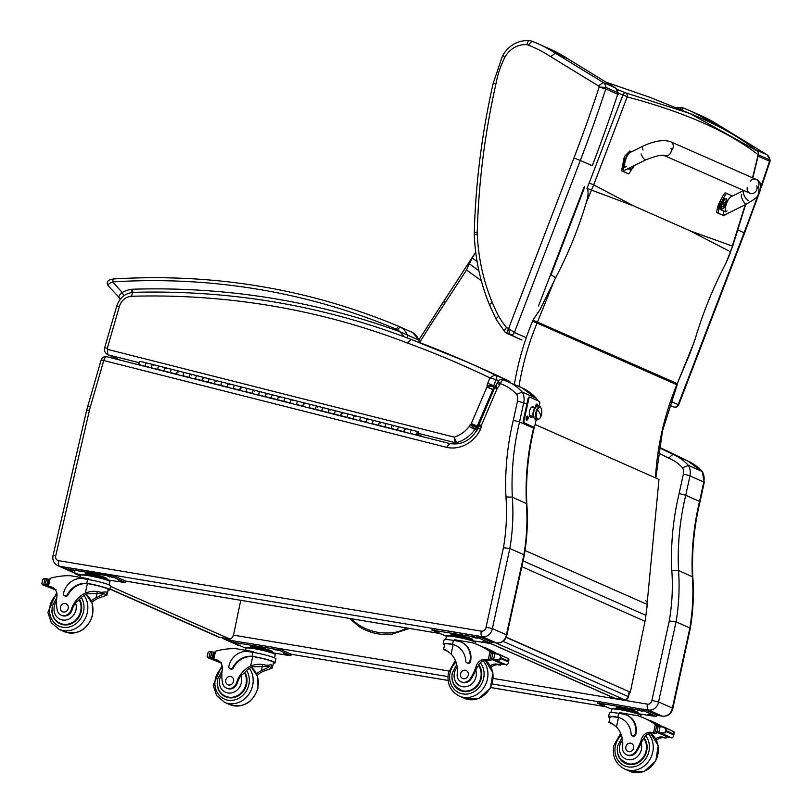 <?xml version="1.0" encoding="UTF-8"?>
<svg xmlns="http://www.w3.org/2000/svg" width="812" height="812" viewBox="0 0 812 812"><rect width="100%" height="100%" fill="white"/><g stroke="black" fill="none" stroke-linecap="round" stroke-linejoin="round"><path stroke-width="1.22" d="M694.28 341.73L677.279 383.629L689.987 353.362L695.042 339.365C702.827 313.117 713.017 287.925 725.634 263.798L728.242 258.114M477.101 261.505L472.178 257.942L466.514 269.97L481.293 280.658M677.634 383.802L676.822 384.736A145.551 129.869 113.8 0 0 677.279 383.629L532.976 320.101L540.193 309.352L555.611 277.836L550.678 274.273M745.233 204.736L732.312 246.066L689.875 230.76L730.292 251.679L732.688 246.158L725.634 263.798M689.895 230.72L633.979 206.055L593.684 184.892L627.168 96.932C684.12 111.995 727.785 131.26 758.164 154.727A3.634 3.38 -52.1 0 0 757.058 150.93M586.325 202.33L593.684 184.892L589.187 182.994A142.313 116.106 118 0 1 586.974 188.384L587.025 188.425C588.629 190.952 588.395 195.58 586.325 202.33C578.499 228.578 568.258 253.74 555.611 277.836M472.178 257.942L475.741 252.329M756.378 150.545L689.987 113.518L625.443 92.771A3.634 3.065 104.1 0 1 627.168 96.932A3.634 0.69 -158.8 0 0 622.916 95.024L589.187 182.994M606.138 82.225L649.356 97.115L606.097 82.195M705.77 120.308L707.161 120.186L719.259 125.535L700.898 115.588A160.106 142.861 113.8 0 1 719.117 125.454L767.188 154.848L770.162 160.055L758.164 154.727L752.531 177.808M679.482 109.275L681.796 107.661A28.806 25.7 -66.2 0 1 683.694 108.148M681.126 109.935L683.927 108.219A160.106 142.861 -66.2 0 1 688.952 110.31L683.877 108.199M758.032 194.88A1397.279 1246.765 113.8 0 1 744.086 232.729L744.574 232.983L678.71 404.812L670.895 401.493M737.966 230.029L744.086 232.729L678.162 404.701A3.634 3.248 113.8 0 1 673.818 406.974L673.99 407.035M755.393 149.631L767.015 154.757A7.278 6.496 113.8 0 1 769.715 159.67A3.634 3.248 113.8 0 1 769.522 161.212L769.989 161.517L761.159 187.623M520.015 339.243L504.861 331.915L496.325 319.664L489.666 305.292C480.572 283.266 475.446 259.921 474.279 235.247L474.259 233.034A5.095 0.954 1.6 0 1 477.253 232.242A707.729 631.492 113.8 0 1 496.03 83.524A85.707 76.48 113.8 0 1 505.003 57.073A23.71 21.153 113.8 0 1 526.846 44.721A23.71 21.153 113.8 0 1 528.247 45.086A155.011 138.314 113.8 0 1 550.668 56.657L598.485 85.91A2.182 1.949 113.8 0 1 599.185 87.057L605.762 88.955A3.634 3.248 -66.2 0 0 605.955 87.412L599.185 87.057A1392.184 1242.218 113.8 0 1 573.952 157.975L508.556 328.596L510.058 334.727A3.634 3.248 -66.2 0 0 514.402 332.453L508.454 328.555A9.46 8.445 113.8 0 1 506.414 327.419C504.546 329.804 504.14 331.397 505.216 332.179A14.555 12.992 -66.2 0 0 508.068 333.965A14.555 12.992 -66.2 0 0 508.738 334.239A5.095 2.294 -69.8 0 1 508.454 328.555M506.414 327.419A92.954 82.946 113.8 0 1 498.68 316.274C496.345 318.04 495.706 319.289 496.741 320.019M496.03 83.524C493.412 83.169 492.6 83.25 493.615 83.768M526.846 44.721C527.607 41.757 528.653 40.407 529.992 40.681L529.698 40.6C518.107 40.011 509.083 45.005 502.618 55.592L493.148 83.433C481.942 133.016 475.649 182.883 474.259 233.034M505.003 57.073L503.146 55.774M528.247 45.086L532.114 41.239L529.8 40.62M550.668 56.657L555.357 53.206A160.106 142.861 -66.2 0 0 537.138 43.33A160.106 142.861 -66.2 0 0 532.114 41.239M598.485 85.91L603.255 82.499L555.357 53.206L567.537 58.616M618.358 93.075L617.902 92.69A3.634 3.248 113.8 0 1 617.719 94.233L618.186 94.537L618.358 93.075L615.587 88.061M615.334 87.838L567.426 58.545L549.095 48.608A160.106 142.861 113.8 0 1 567.304 58.474L615.374 87.869M615.212 87.777L603.255 82.499A7.278 6.496 -66.2 0 1 605.955 87.412L617.902 92.69A7.278 6.496 113.8 0 0 615.212 87.777M758.692 182.132A5.461 4.872 113.8 0 1 757.048 188.414A5.461 4.872 113.8 0 0 758.692 182.132A5.461 4.872 113.8 0 0 756.236 179.442A5.461 4.872 113.8 0 1 758.692 182.132M625.017 167.495C621.525 166.135 628.143 149.834 631.513 151.509L631.827 151.641M631.371 169.079A15.002 6.77 -68.3 0 1 630.66 169.982L627.828 168.734M643.063 150.058A5.461 1.685 63.6 0 1 642.901 146.16L630.203 152.453C626.285 154.097 622.225 168.886 626.326 166.551M629.97 150.89L624.935 155.955L622.642 165.333M750.186 181.401A5.461 4.872 113.8 0 1 756.236 179.442L670.55 141.684A5.461 4.872 113.8 0 1 672.996 144.374A5.461 4.872 113.8 0 1 671.321 150.697M725.745 211.881L720.102 209.394A15.002 6.77 -68.3 0 1 726.598 193.408L732.495 196.057M748.471 200.32A5.461 1.685 -116.4 0 1 744.533 196.179A5.461 1.685 -116.4 0 1 743.619 190.546L730.932 196.829C727.014 198.473 722.944 213.262 727.044 210.937M726.598 193.408L725.086 192.809A15.002 6.77 111.7 0 0 718.6 208.796M722.101 203.548A3.583 1.614 -68.3 0 1 723.259 199.853A3.583 1.614 -68.3 0 1 725.42 198.402A3.583 1.614 -68.3 0 1 725.451 198.412A3.583 1.614 -68.3 0 1 725.684 198.575M724.233 205.284A3.451 1.553 -68.3 0 1 723.309 202.026A3.451 1.553 -68.3 0 1 726.243 198.869A3.451 1.553 -68.3 0 1 726.74 199.478L726.019 198.646A3.583 1.614 111.7 0 0 725.979 198.625A3.583 1.614 111.7 0 0 723.928 199.904A3.583 1.614 111.7 0 0 722.67 203.416M725.157 204.056A1.766 0.802 -68.3 0 0 725.268 204.086L725.258 204.228A4.649 4.314 -65.4 0 0 725.867 203.477L726.578 202.99A1.908 0.863 111.7 0 0 726.74 202.574L726.588 201.691A4.649 4.324 -66.5 0 0 726.679 200.726L726.588 200.838A1.766 0.802 -68.3 0 0 726.486 200.777M726.679 200.726A1.908 0.863 111.7 0 0 726.496 200.645A4.649 3.948 113.7 0 1 726.385 201.599L725.177 201.883A1.908 0.863 111.7 0 0 725.014 202.31L725.654 203.376A4.649 3.948 113 0 1 725.075 204.147A1.908 0.863 111.7 0 0 725.258 204.228M725.644 202.604L725.055 202.3L725.654 203.376M726.385 201.599L725.197 201.944L725.847 202.137M724.548 202.939L725.441 202.432A1.248 0.568 -68.3 0 0 725.542 202.178A2752.771 155.64 17.7 0 0 726.649 202.533L726.74 202.574M726.578 202.99L726.476 202.949A2752.771 78.277 -153.6 0 0 725.441 202.432M725.542 202.178L725.268 201.163M80.51 575.931L77.759 574.713A7.278 6.496 113.8 0 1 76.287 574.287L80.469 576.134M109.864 589.096L218.316 636.953A7.278 6.496 -66.2 0 0 219.798 637.379L109.904 588.893M218.316 636.953A7.278 7.278 0 0 0 220.164 637.491L220.164 637.491A7.278 3.197 -81.3 0 1 219.798 637.379L229.491 638.861L110.462 586.345M79.474 574.977L77.759 574.713A7.278 3.197 -81.3 0 1 76.876 573.911M240.728 600.322L233.957 633.106A7.278 3.197 -81.3 0 1 229.857 638.973A7.278 3.197 -81.3 0 1 229.491 638.861M390.399 632.863A63.285 56.475 -66.2 0 1 359.523 625.392A1.36 0.609 121.8 0 0 359.371 626.803C369.003 632.69 379.559 635.248 391.049 634.476L390.399 632.863A38.123 34.013 113.8 0 0 406.66 627.981M651.894 700.462L658.552 701.944L676.051 621.85L669.261 620.947L651.894 700.462A3.999 3.573 113.8 0 1 647.428 704.146L493.249 678.436M690.17 628.995L689.875 627.95L672.377 708.044L658.552 701.944A9.094 8.12 -66.2 0 1 648.453 710.023A5.095 2.243 -80.5 0 1 647.428 704.146M656.969 715.27L662.531 716.194A5.095 2.243 99.5 0 1 662.287 716.123A9.094 8.12 113.8 0 0 672.377 708.044L672.843 708.399C671.483 713.87 668.043 716.478 662.531 716.194L662.531 716.194A5.095 2.243 99.5 0 0 662.856 716.194M689.875 627.95L676.051 621.85A201.193 179.523 -66.2 0 0 678.527 570.46L692.809 577.007C691.641 551.835 694.047 526.734 700.025 501.704L699.558 501.369A248.969 222.153 -66.2 0 0 692.352 576.571A201.193 179.523 113.8 0 1 689.845 627.94M679.126 493.534A254.065 226.7 -66.2 0 0 671.788 570.278L678.527 570.46A248.969 222.153 113.8 0 1 685.734 495.269L699.558 501.369L703.781 482.013A5.095 0.507 12.3 0 1 704.248 482.348L702.268 471.518A14.555 12.992 113.8 0 1 703.781 482.013L689.956 475.913A5.095 0.507 -167.7 0 0 683.339 474.238L679.126 493.534L685.734 495.269L689.956 475.913A14.555 12.992 -66.2 0 0 688.434 465.418L702.268 471.518A54.577 48.7 113.8 0 0 687.419 460.78L702.593 471.742M658.359 453.015A1160.003 1035.046 113.8 0 1 668.672 458.09L672.884 454.375A1165.088 1039.593 -66.2 0 0 659.192 447.676M672.864 454.365L672.884 454.375A54.577 48.7 -66.2 0 1 673.584 454.679L672.864 454.365M668.672 458.09A49.491 44.152 113.8 0 1 682.557 467.783L688.434 465.418A54.577 48.7 -66.2 0 0 673.584 454.679L687.419 460.78M671.027 148.261A5.461 4.872 113.7 0 1 669.717 154.219A5.461 4.872 113.7 0 1 664.186 155.559L749.923 193.205A5.461 4.872 113.7 0 0 755.454 191.865A5.461 4.872 113.7 0 0 756.764 185.897A5.461 4.872 113.7 0 1 755.454 191.865A5.461 4.872 113.7 0 1 749.923 193.205A5.461 4.872 113.7 0 1 747.466 190.505A5.461 4.872 113.7 0 1 747.273 187.42M632 168.744A15.002 6.77 -68.3 0 1 628.701 173.869L623.058 171.393L625.565 158.513M624.793 160.735C622.104 167.221 621.962 170.459 624.357 170.459L645.773 159.842C655.893 155.945 662.034 154.513 664.186 155.559L664.186 155.559M624.063 157.914L621.545 170.794L628.701 173.869M726.892 213.83L723.868 215.657L718.194 213.16A15.002 6.77 -68.3 0 1 722.467 200.331M723.573 210.917C723.147 213.982 723.665 215.241 725.136 214.703L746.553 204.086A5.461 1.685 -116.4 0 1 742.625 199.945A5.461 1.685 -116.4 0 1 741.711 194.301M720.954 199.732A15.002 6.77 111.7 0 0 716.681 212.561L722.325 215.038M718.194 213.16L716.681 212.561M629.757 167.779A3.583 1.614 111.7 0 0 630.427 169.099L631.563 168.997A3.451 1.553 -68.3 0 1 630.102 167.607M632.243 167.871A1.766 0.802 -68.3 0 0 632.355 167.901L632.345 168.043A4.649 4.314 -65.5 0 0 632.954 167.292L633.654 166.805A1.908 0.863 111.7 0 0 633.827 166.379L633.675 165.506M632.741 167.191L632.619 166.358L632.741 167.191A4.649 3.948 112.9 0 1 632.162 167.962A1.908 0.863 111.7 0 0 632.345 168.043M720.264 207.973A3.583 1.614 -68.3 0 1 721.168 203.903M722.741 202.838A3.583 1.614 111.7 0 0 720.873 206.349A3.583 1.614 111.7 0 0 721.432 209.049L722.568 208.948A3.451 1.553 -68.3 0 1 721.127 207.131A3.451 1.553 -68.3 0 1 723.076 203.01M723.248 207.821A1.766 0.802 -68.3 0 0 723.36 207.852L723.35 207.994A4.649 4.314 -65.5 0 0 723.959 207.243L724.659 206.755A1.908 0.863 111.7 0 0 724.832 206.339L724.68 205.456A4.649 4.324 -66.6 0 0 724.771 204.492M724.578 204.411A4.649 3.948 113.7 0 1 724.466 205.365L723.269 205.649A1.908 0.863 111.7 0 0 723.096 206.075L723.746 207.151A4.649 3.948 112.9 0 1 723.157 207.913A1.908 0.863 111.7 0 0 723.35 207.994M723.725 206.37L723.959 207.243M724.68 205.456L723.269 205.649M722.629 206.715L723.533 206.197A1.248 0.568 -68.3 0 0 723.634 205.943A2752.771 154.118 17.7 0 0 724.73 206.299L724.832 206.339M724.659 206.755L724.568 206.715A2752.771 79.789 -153.6 0 0 723.533 206.197M723.634 205.943L723.35 204.928M495.432 642.779L624.215 699.599A3.634 1.594 98.7 0 0 624.398 699.65A3.634 3.634 0 0 0 628.508 696.787L628.173 696.554A3.634 3.248 113.8 0 1 624.215 699.599L614.511 698.117A3.634 3.248 113.8 0 1 613.781 697.904L613.781 697.904A3.634 3.634 0 0 0 614.694 698.168L614.694 698.168A3.634 1.594 -81.3 0 1 614.511 698.117L491.199 643.713M645.438 600.596A3.634 3.248 113.8 0 1 647.194 604.412L647.529 604.656A3.634 3.634 0 0 0 647.235 602.321M614.887 698.178A3.634 1.594 -81.3 0 1 614.694 698.168L624.398 699.65A3.634 1.594 98.7 0 0 624.702 699.629M506.211 637.39L630.335 692.189L645.002 621.292A58.22 51.948 -66.1 0 0 645.936 615.364L646.89 605.914M647.184 602.798L658.989 479.435L535.128 424.503M506.292 637.187L630.335 692.189M498.588 381.772C497.705 381.518 498.213 382.117 500.121 383.568A49.776 44.416 113.8 0 1 516.696 394.317L522.238 392.084L536.306 398.296A14.555 12.992 113.8 0 1 537.331 400.489M524.176 555.753L523.913 554.718L509.845 548.516L503.44 547.704L486.073 627.209L492.346 628.61L509.845 548.516A201.193 179.523 -66.2 0 0 512.321 497.137L526.815 503.755C528.064 520.939 527.201 538.194 524.237 555.509L506.85 635.167A4.801 0.619 -171.1 0 0 506.414 634.822L492.346 628.61A9.094 8.12 -66.2 0 1 482.247 636.689A4.801 2.111 -80.5 0 1 481.283 631.147L58.606 560.676A4.293 3.827 113.8 0 1 55.734 555.814L89.432 410.273A42.498 37.92 113.8 0 1 90.376 406.802A4.801 4.283 -66.2 0 0 90.406 406.69L103.753 360.528L101.124 360.071L87.777 406.233L90.406 406.69M516.696 394.317A9.754 8.699 113.8 0 1 517.508 400.996L513.296 420.301L519.528 421.935L533.596 428.147A248.969 222.153 -66.2 0 0 526.389 503.338A201.193 179.523 113.8 0 1 523.882 554.708L506.414 634.822A9.094 8.12 113.8 0 1 496.325 642.901A4.801 2.111 99.5 0 0 496.548 642.962L496.548 642.962A4.801 2.111 99.5 0 0 496.853 642.962M537.656 400.631L536.306 398.296A54.577 48.7 113.8 0 0 521.446 387.557L536.61 398.509M536.062 420.19L534.885 425.589A1.817 0.802 -80.5 0 1 533.839 427.051L534.032 428.452C528.054 453.492 525.648 478.593 526.815 503.755M487.078 385.406L493.523 386.055A2.974 2.649 113.8 0 1 493.615 385.791L487.697 383.223A7.775 6.932 -66.2 0 0 487.078 385.406A3.563 3.177 113.8 0 1 487.18 386.055A1.776 1.594 113.8 0 1 486.956 387.019L471.315 423.559L478.258 426.503L478.095 428.32C471.072 440.358 461.612 445.433 449.726 443.545L446.63 447.351L103.753 360.528A4.801 2.142 -75.8 0 1 106.92 356.752L106.92 356.752A4.801 2.142 -75.8 0 1 107.072 356.803L449.584 443.525M446.63 447.351A32.094 28.633 -66.2 0 0 480.501 429.406A7.46 6.658 -66.2 0 0 481.13 426.046A2.203 1.969 113.8 0 1 481.14 426.026A9.186 8.191 113.8 0 1 481.323 425.549L497.127 388.664A9.186 8.191 113.8 0 1 497.401 387.943A1.543 1.37 113.8 0 1 497.462 387.821A8.232 7.349 -66.2 0 0 499.725 384.492L502.638 379.569C501.349 378.818 499.827 379.519 498.071 381.67L494.965 386.938L493.534 386.279A8.364 7.47 -66.2 0 0 493.523 386.055L495.056 386.735M499.725 384.492L497.726 383.772M513.296 420.301A253.78 226.436 -66.2 0 0 505.967 496.954L512.321 497.137A248.969 222.153 113.8 0 1 519.528 421.935L523.75 402.579A14.555 12.992 -66.2 0 0 522.238 392.084A54.577 48.7 -66.2 0 0 507.378 381.346A54.577 48.7 -66.2 0 0 502.74 379.6M480.501 429.406L478.572 428.533M481.13 426.046C478.572 425.965 477.75 426.27 478.674 426.939M481.14 426.026L479.11 425.386M494.965 386.938L478.258 426.513M497.127 388.664L495.097 388.014M497.401 387.943L495.442 387.162M497.462 387.821C495.655 386.025 495.31 385.253 496.406 385.517M509.073 381.112L508.982 381.072A3.634 3.248 113.8 0 1 510.494 382.716M495.178 386.482L493.615 385.791L496.345 379.417A3.634 3.248 113.8 0 0 494.914 374.86A1165.088 1039.593 -66.2 0 0 466.565 361.776L480.633 367.978A1165.088 1039.593 113.8 0 1 508.982 381.072L494.914 374.86L489.981 377.895L498.842 380.523M133.939 292.421A4.801 2 88.4 0 0 133.544 292.34A4.801 2 88.4 0 0 131.696 296.268A872.139 778.19 113.8 0 1 407.269 342.968L410.994 339.375A1165.088 1039.593 -66.2 0 1 466.565 361.776L410.933 339.345M458.942 443.636L456.659 442.631L454.131 437.12L455.045 442.662L457.714 443.839M471.315 423.559A2.223 1.979 113.8 0 1 471.193 423.823A1.462 1.299 113.8 0 1 470.361 424.625A7.369 6.577 -66.2 0 0 469.143 426.564L476.888 430.512M486.956 387.019L493.686 389.993M471.193 423.823L478.309 427.234M470.96 424.199L477.903 428.716M470.361 424.625L475.132 429.01L477.223 429.944M487.18 386.055L493.534 386.279A6.587 5.877 -66.2 0 1 492.955 389.415L493.777 389.78M487.007 386.898L492.955 389.415A6.597 5.887 -66.2 0 1 492.864 389.628L477.263 426.067A7.024 6.263 -66.2 0 1 476.989 426.655A6.263 5.582 -66.2 0 1 476.177 427.954A5.948 5.308 -66.2 0 1 475.132 429.01A2.568 2.294 113.8 0 0 474.888 429.619A34.571 30.846 -66.2 0 1 456.659 442.631A3.634 3.248 113.8 0 1 455.045 442.662L418.413 433.385M133.127 292.361L131.889 289.245L131.645 292.503M411.004 331.722A14.555 12.992 113.8 0 1 411.187 331.803A14.555 12.992 113.8 0 1 412.618 332.555A3.634 1.634 -58.2 0 1 412.709 332.605L419.296 340.35L399.951 331.732L404.244 336.807M108.706 286.108C107.57 284.839 108.899 283.439 112.706 281.896A3.634 1.492 -93.6 0 1 113.984 278.922C107.631 279.734 105.733 282.028 108.27 285.814L120.663 299.08M397.647 329.895A3.634 1.634 -58.2 0 1 400.976 327.419A14.555 12.992 -66.2 0 0 399.534 326.657A14.555 12.992 -66.2 0 0 399.352 326.586A3.634 1.644 112.8 0 0 396.429 329.266A10.911 9.744 113.8 0 1 397.647 329.895A15.641 13.956 113.8 0 1 399.951 331.732A876.94 782.474 -66.2 0 0 131.889 289.245A30.836 27.517 -66.2 0 0 122.196 292.503A3.634 1.076 61.3 0 0 124.084 295.588M396.429 329.266A773.237 689.946 113.8 0 0 112.706 281.896L122.196 292.503C118.988 295.223 118.146 297.172 119.648 298.349M533.413 416.333A4.547 2 -80.5 0 1 533.179 411.938A4.547 2 -80.5 0 1 535.078 408.355A4.547 2 -80.5 0 0 533.179 411.938A4.547 2 -80.5 0 0 533.413 416.333A1.604 1.228 153.4 0 1 533.616 416.383A1.604 1.228 -26.6 0 0 533.413 416.333L529.546 415.693L533.413 416.333A4.547 2 -80.5 0 0 533.677 416.739A4.547 2 -80.5 0 1 533.413 416.333M536.265 418.19A6.141 2.7 -80.5 0 1 536.468 410.395A6.141 2.7 -80.5 0 1 540.224 407.543A6.141 2.7 99.5 0 0 536.468 410.395A6.141 2.7 99.5 0 0 536.265 418.19A6.141 2.7 99.5 0 0 538.275 419.175A6.141 2.7 -80.5 0 1 536.265 418.19A1.137 0.873 153.4 0 1 534.245 418.535A1.137 0.873 -26.6 0 0 536.265 418.19M536.945 418.099A5.907 2.598 -80.5 0 1 536.884 411.359A5.907 2.598 -80.5 0 1 540.071 407.502A5.907 2.598 -80.5 0 1 541.259 408.568A5.907 2.598 -80.5 0 1 541.31 415.308A5.907 2.598 -80.5 0 1 538.133 419.165A5.907 2.598 -80.5 0 1 536.945 418.099L536.346 418.007L536.945 418.099M539.767 407.492A5.907 2.598 99.5 0 0 539.483 407.411A5.907 2.598 99.5 0 0 536.296 411.258A5.907 2.598 99.5 0 0 536.346 418.007A5.907 2.598 99.5 0 0 537.534 419.063A5.907 2.598 99.5 0 0 537.838 419.073A5.907 2.598 -80.5 0 1 535.94 412.811A5.907 2.598 -80.5 0 1 539.767 407.492M537.402 409.958A18.189 8.445 24.3 0 1 540.792 416.708A5.907 2.598 99.5 0 0 541.259 408.568A5.907 2.598 99.5 0 0 537.402 409.958A5.907 2.598 99.5 0 0 536.945 418.099A5.907 2.598 99.5 0 0 540.792 416.708A18.189 8.445 -155.7 0 0 537.402 409.958M540.985 408.121L540.762 407.604C537.94 402.914 531.657 408.517 534.245 418.535A1.137 0.873 153.4 0 1 534.255 417.855M159.152 366.141L152.96 364.568A1.746 0.782 104.2 0 0 152.9 364.547A1.746 0.782 104.2 0 0 151.722 366.05A1.746 0.782 104.2 0 0 152.047 367.937L158.33 369.531A1.746 0.782 -75.8 0 1 158.035 367.653A1.746 0.782 -75.8 0 1 159.213 366.151A1.746 0.782 -75.8 0 1 159.274 366.171M171.779 369.338L165.587 367.765A1.746 0.782 104.2 0 0 165.526 367.745A1.746 0.782 104.2 0 0 164.339 369.247A1.746 0.782 104.2 0 0 164.674 371.135L170.956 372.728A1.746 0.782 -75.8 0 1 170.652 370.851A1.746 0.782 -75.8 0 1 171.839 369.348A1.746 0.782 -75.8 0 1 171.9 369.358M183.613 375.926A1.746 0.782 -75.8 0 1 183.279 374.048A1.746 0.782 -75.8 0 1 184.466 372.546A1.746 0.782 -75.8 0 1 184.527 372.556M197.032 375.733L190.83 374.159A1.746 0.782 104.2 0 0 190.779 374.139A1.746 0.782 104.2 0 0 189.592 375.641A1.746 0.782 104.2 0 0 189.927 377.529L190.627 377.702M209.658 378.93L203.457 377.357A1.746 0.782 104.2 0 0 203.406 377.336A1.746 0.782 104.2 0 0 202.218 378.839A1.746 0.782 104.2 0 0 202.543 380.726L208.836 382.31A1.746 0.782 -75.8 0 1 208.532 380.432A1.746 0.782 -75.8 0 1 209.719 378.93A1.746 0.782 -75.8 0 1 209.77 378.95M222.285 382.117L216.083 380.554A1.746 0.782 104.2 0 0 216.033 380.534A1.746 0.782 104.2 0 0 214.845 382.036A1.746 0.782 104.2 0 0 215.17 383.924L221.453 385.507A1.746 0.782 -75.8 0 1 221.158 383.629A1.746 0.782 -75.8 0 1 222.346 382.127A1.746 0.782 -75.8 0 1 222.397 382.147M234.11 388.715A1.746 0.782 -75.8 0 1 233.785 386.827A1.746 0.782 -75.8 0 1 234.972 385.324A1.746 0.782 -75.8 0 1 235.023 385.345M247.538 388.512L241.337 386.948A1.746 0.782 104.2 0 0 241.286 386.928A1.746 0.782 104.2 0 0 240.098 388.43A1.746 0.782 104.2 0 0 240.423 390.318L241.123 390.491M259.363 395.109A1.746 0.782 -75.8 0 1 259.038 393.221A1.746 0.782 -75.8 0 1 260.216 391.719A1.746 0.782 -75.8 0 1 260.276 391.739M272.791 394.906L266.59 393.343A1.746 0.782 104.2 0 0 266.529 393.323A1.746 0.782 104.2 0 0 265.351 394.825A1.746 0.782 104.2 0 0 265.676 396.703L271.959 398.296A1.746 0.782 -75.8 0 1 271.665 396.418A1.746 0.782 -75.8 0 1 272.842 394.916A1.746 0.782 -75.8 0 1 272.903 394.936M285.418 398.103L279.216 396.54A1.746 0.782 104.2 0 0 279.155 396.52A1.746 0.782 104.2 0 0 277.978 398.022A1.746 0.782 104.2 0 0 278.303 399.9L284.586 401.493A1.746 0.782 -75.8 0 1 284.291 399.616A1.746 0.782 -75.8 0 1 285.469 398.113A1.746 0.782 -75.8 0 1 285.53 398.134M298.034 401.301L291.843 399.737A1.746 0.782 104.2 0 0 291.782 399.717A1.746 0.782 104.2 0 0 290.605 401.219A1.746 0.782 104.2 0 0 290.929 403.097L291.63 403.28M309.869 407.898A1.746 0.782 -75.8 0 1 309.534 406.01A1.746 0.782 -75.8 0 1 310.722 404.508A1.746 0.782 -75.8 0 1 310.783 404.528M323.288 407.695L317.096 406.132A1.746 0.782 104.2 0 0 317.035 406.112A1.746 0.782 104.2 0 0 315.848 407.614A1.746 0.782 104.2 0 0 316.183 409.492L322.465 411.085M335.914 410.892L329.713 409.319A1.746 0.782 104.2 0 0 329.662 409.309A1.746 0.782 104.2 0 0 328.474 410.811A1.746 0.782 104.2 0 0 328.799 412.689L335.092 414.282A1.746 0.782 -75.8 0 1 334.788 412.405A1.746 0.782 -75.8 0 1 335.975 410.902A1.746 0.782 -75.8 0 1 336.026 410.923M348.541 414.09L342.339 412.516A1.746 0.782 104.2 0 0 342.288 412.506A1.746 0.782 104.2 0 0 341.101 414.008A1.746 0.782 104.2 0 0 341.426 415.886L347.719 417.48A1.746 0.782 -75.8 0 1 347.414 415.602A1.746 0.782 -75.8 0 1 348.602 414.1A1.746 0.782 -75.8 0 1 348.652 414.12M360.366 420.687A1.746 0.782 -75.8 0 1 360.041 418.799A1.746 0.782 -75.8 0 1 361.228 417.297A1.746 0.782 -75.8 0 1 361.279 417.317M373.794 420.484L367.592 418.911A1.746 0.782 104.2 0 0 367.542 418.89A1.746 0.782 104.2 0 0 366.354 420.393A1.746 0.782 104.2 0 0 366.679 422.281L367.379 422.463M386.421 423.681L380.219 422.108A1.746 0.782 104.2 0 0 380.168 422.088A1.746 0.782 104.2 0 0 378.981 423.59A1.746 0.782 104.2 0 0 379.305 425.478L385.588 427.071A1.746 0.782 -75.8 0 1 385.294 425.194A1.746 0.782 -75.8 0 1 386.482 423.691A1.746 0.782 -75.8 0 1 386.532 423.712M399.047 426.879L392.846 425.305A1.746 0.782 104.2 0 0 392.795 425.285A1.746 0.782 104.2 0 0 391.607 426.787A1.746 0.782 104.2 0 0 391.932 428.675L398.215 430.269A1.746 0.782 -75.8 0 1 397.921 428.391A1.746 0.782 -75.8 0 1 399.098 426.889A1.746 0.782 -75.8 0 1 399.159 426.909M410.872 433.466A1.746 0.782 -75.8 0 1 410.547 431.588A1.746 0.782 -75.8 0 1 411.725 430.086A1.746 0.782 -75.8 0 1 411.785 430.106M411.674 430.076L405.472 428.503A1.746 0.782 104.2 0 0 405.411 428.482A1.746 0.782 104.2 0 0 404.234 429.984A1.746 0.782 104.2 0 0 404.559 431.872L405.259 432.045M372.992 423.884A1.746 0.782 -75.8 0 1 372.667 421.996A1.746 0.782 -75.8 0 1 373.855 420.494A1.746 0.782 -75.8 0 1 373.906 420.514M361.167 417.287L354.966 415.714A1.746 0.782 104.2 0 0 354.915 415.703A1.746 0.782 104.2 0 0 353.727 417.195A1.746 0.782 104.2 0 0 354.052 419.083L354.753 419.266M322.496 411.095A1.746 0.782 -75.8 0 1 322.161 409.207A1.746 0.782 -75.8 0 1 323.349 407.705A1.746 0.782 -75.8 0 1 323.409 407.725M297.243 404.701A1.746 0.782 -75.8 0 1 296.908 402.813A1.746 0.782 -75.8 0 1 298.095 401.311A1.746 0.782 -75.8 0 1 298.156 401.331M310.661 404.498L304.47 402.935A1.746 0.782 104.2 0 0 304.409 402.914A1.746 0.782 104.2 0 0 303.221 404.417A1.746 0.782 104.2 0 0 303.556 406.294L304.256 406.477M246.736 391.912A1.746 0.782 -75.8 0 1 246.412 390.024A1.746 0.782 -75.8 0 1 247.599 388.522A1.746 0.782 -75.8 0 1 247.65 388.542M260.165 391.709L253.963 390.146A1.746 0.782 104.2 0 0 253.912 390.125A1.746 0.782 104.2 0 0 252.725 391.628A1.746 0.782 104.2 0 0 253.05 393.505L253.75 393.688M234.912 385.314L228.71 383.751A1.746 0.782 104.2 0 0 228.659 383.731A1.746 0.782 104.2 0 0 227.472 385.233A1.746 0.782 104.2 0 0 227.796 387.121L228.497 387.294M196.23 379.123A1.746 0.782 -75.8 0 1 195.905 377.235A1.746 0.782 -75.8 0 1 197.093 375.743A1.746 0.782 -75.8 0 1 197.143 375.753M184.405 372.535L178.214 370.962A1.746 0.782 104.2 0 0 178.153 370.942A1.746 0.782 104.2 0 0 176.965 372.444A1.746 0.782 104.2 0 0 177.3 374.332L178.001 374.505M145.734 366.334A1.746 0.782 -75.8 0 1 145.409 364.456A1.746 0.782 -75.8 0 1 146.586 362.954A1.746 0.782 -75.8 0 1 146.647 362.974M145.703 366.334L139.42 364.74A1.746 0.782 -75.8 0 1 139.096 362.852A1.746 0.782 -75.8 0 1 140.273 361.35A1.746 0.782 -75.8 0 1 140.334 361.37L146.536 362.944M392.602 428.969L391.881 428.655A1.746 0.782 -75.8 0 1 391.617 426.726A1.746 0.782 -75.8 0 1 392.795 425.285L399.098 426.889A1.746 0.782 104.2 0 0 397.931 428.33A1.746 0.782 104.2 0 0 398.195 430.258L392.632 428.858M386.482 423.691A1.746 0.782 104.2 0 0 385.304 425.133A1.746 0.782 104.2 0 0 385.568 427.061L379.255 425.458A1.746 0.782 -75.8 0 1 379.001 423.529A1.746 0.782 -75.8 0 1 380.168 422.088L392.795 425.285A1.746 0.782 -75.8 0 1 393.231 426.3M367.349 422.585L366.628 422.26A1.746 0.782 -75.8 0 1 366.374 420.332A1.746 0.782 -75.8 0 1 367.542 418.89L373.855 420.494A1.746 0.782 104.2 0 0 372.688 421.935A1.746 0.782 104.2 0 0 372.941 423.864L379.255 425.458M354.722 419.388L354.002 419.063A1.746 0.782 -75.8 0 1 353.748 417.135A1.746 0.782 -75.8 0 1 354.915 415.703L367.542 418.89A1.746 0.782 -75.8 0 1 367.978 419.905M342.096 416.191L341.375 415.866A1.746 0.782 -75.8 0 1 341.121 413.937A1.746 0.782 -75.8 0 1 342.288 412.506L348.602 414.1A1.746 0.782 104.2 0 0 347.434 415.541A1.746 0.782 104.2 0 0 347.688 417.469L342.126 416.069M335.975 410.902A1.746 0.782 104.2 0 0 334.808 412.344A1.746 0.782 104.2 0 0 335.062 414.272L328.748 412.669A1.746 0.782 -75.8 0 1 328.495 410.74A1.746 0.782 -75.8 0 1 329.662 409.309L342.288 412.506A1.746 0.782 -75.8 0 1 342.725 413.511M316.842 409.796L316.122 409.471A1.746 0.782 -75.8 0 1 315.868 407.543A1.746 0.782 -75.8 0 1 317.035 406.112L323.349 407.705A1.746 0.782 104.2 0 0 322.181 409.147A1.746 0.782 104.2 0 0 322.435 411.075L316.883 409.674M304.216 406.599L303.495 406.274A1.746 0.782 -75.8 0 1 303.241 404.346A1.746 0.782 -75.8 0 1 304.409 402.914L317.035 406.112A1.746 0.782 -75.8 0 1 317.472 407.116M291.589 403.402L290.869 403.077A1.746 0.782 -75.8 0 1 290.615 401.148A1.746 0.782 -75.8 0 1 291.782 399.717L298.095 401.311A1.746 0.782 104.2 0 0 296.928 402.752A1.746 0.782 104.2 0 0 297.182 404.68L303.495 406.274M285.469 398.113A1.746 0.782 104.2 0 0 284.301 399.555A1.746 0.782 104.2 0 0 284.555 401.483L278.242 399.88A1.746 0.782 -75.8 0 1 277.988 397.951A1.746 0.782 -75.8 0 1 279.155 396.52L291.782 399.717A1.746 0.782 -75.8 0 1 292.229 400.722M266.346 397.007L265.615 396.692A1.746 0.782 -75.8 0 1 265.362 394.754A1.746 0.782 -75.8 0 1 266.529 393.323L272.842 394.916A1.746 0.782 104.2 0 0 271.675 396.357A1.746 0.782 104.2 0 0 271.929 398.286L266.377 396.885M253.72 393.81L252.999 393.495A1.746 0.782 -75.8 0 1 252.735 391.567A1.746 0.782 -75.8 0 1 253.912 390.125L266.529 393.323A1.746 0.782 -75.8 0 1 266.975 394.338M241.093 390.613L240.372 390.298A1.746 0.782 -75.8 0 1 240.119 388.369A1.746 0.782 -75.8 0 1 241.286 386.928L247.599 388.522A1.746 0.782 104.2 0 0 246.432 389.963A1.746 0.782 104.2 0 0 246.686 391.892L252.999 393.495M228.466 387.415L227.746 387.101A1.746 0.782 -75.8 0 1 227.492 385.172A1.746 0.782 -75.8 0 1 228.659 383.731L241.286 386.928A1.746 0.782 -75.8 0 1 241.722 387.943M215.84 384.218L215.119 383.903A1.746 0.782 -75.8 0 1 214.865 381.975A1.746 0.782 -75.8 0 1 216.033 380.534L222.346 382.127A1.746 0.782 104.2 0 0 221.179 383.568A1.746 0.782 104.2 0 0 221.432 385.497L215.87 384.096M209.719 378.93A1.746 0.782 104.2 0 0 208.552 380.371A1.746 0.782 104.2 0 0 208.806 382.3L202.492 380.706A1.746 0.782 -75.8 0 1 202.239 378.778A1.746 0.782 -75.8 0 1 203.406 377.336L216.033 380.534A1.746 0.782 -75.8 0 1 216.469 381.549M190.587 377.824L189.866 377.509A1.746 0.782 -75.8 0 1 189.612 375.58A1.746 0.782 -75.8 0 1 190.779 374.139L197.093 375.743A1.746 0.782 104.2 0 0 195.925 377.174A1.746 0.782 104.2 0 0 196.179 379.102L202.492 380.706M177.96 374.626L177.239 374.312A1.746 0.782 -75.8 0 1 176.986 372.383A1.746 0.782 -75.8 0 1 178.153 370.942L190.779 374.139A1.746 0.782 -75.8 0 1 191.216 375.154M165.333 371.429L164.613 371.114A1.746 0.782 -75.8 0 1 164.359 369.186A1.746 0.782 -75.8 0 1 165.526 367.745L171.839 369.348A1.746 0.782 104.2 0 0 170.672 370.779A1.746 0.782 104.2 0 0 170.926 372.708L165.374 371.307M159.213 366.151A1.746 0.782 104.2 0 0 158.046 367.582A1.746 0.782 104.2 0 0 158.299 369.511L151.986 367.917A1.746 0.782 -75.8 0 1 151.732 365.989A1.746 0.782 -75.8 0 1 152.9 364.547L165.526 367.745A1.746 0.782 -75.8 0 1 165.973 368.76M140.273 361.35L146.586 362.954A1.746 0.782 104.2 0 0 145.419 364.385A1.746 0.782 104.2 0 0 145.673 366.313L140.121 364.913M146.586 362.954L152.9 364.547A1.746 0.782 -75.8 0 1 153.346 365.562M184.466 372.546A1.746 0.782 104.2 0 0 183.299 373.977A1.746 0.782 104.2 0 0 183.553 375.905L189.866 377.509M171.839 369.348L178.153 370.942A1.746 0.782 -75.8 0 1 178.589 371.957M197.093 375.743L203.406 377.336A1.746 0.782 -75.8 0 1 203.842 378.351M234.972 385.324A1.746 0.782 104.2 0 0 233.805 386.766A1.746 0.782 104.2 0 0 234.059 388.694L240.372 390.298M222.346 382.127L228.659 383.731A1.746 0.782 -75.8 0 1 229.096 384.746M260.216 391.719A1.746 0.782 104.2 0 0 259.048 393.16A1.746 0.782 104.2 0 0 259.312 395.089L265.615 396.692M247.599 388.522L253.912 390.125A1.746 0.782 -75.8 0 1 254.349 391.14M272.842 394.916L279.155 396.52A1.746 0.782 -75.8 0 1 279.602 397.525M310.722 404.508A1.746 0.782 104.2 0 0 309.555 405.949A1.746 0.782 104.2 0 0 309.808 407.878L316.122 409.471M298.095 401.311L304.409 402.914A1.746 0.782 -75.8 0 1 304.855 403.919M323.349 407.705L329.662 409.309A1.746 0.782 -75.8 0 1 330.098 410.314M361.228 417.297A1.746 0.782 104.2 0 0 360.061 418.738A1.746 0.782 104.2 0 0 360.315 420.667L366.628 422.26M348.602 414.1L354.915 415.703A1.746 0.782 -75.8 0 1 355.351 416.708M373.855 420.494L380.168 422.088A1.746 0.782 -75.8 0 1 380.605 423.103M405.229 432.167L404.498 431.852A1.746 0.782 -75.8 0 1 404.244 429.924A1.746 0.782 -75.8 0 1 405.411 428.482L411.725 430.086A1.746 0.782 104.2 0 0 410.557 431.527A1.746 0.782 104.2 0 0 410.811 433.456L418.434 435.628M399.098 426.889L405.411 428.482A1.746 0.782 -75.8 0 1 405.858 429.497M140.669 365.298L140.08 365.035M423.458 436.897L417.368 434.217L417.825 432.532L417.997 434.491A1.746 0.782 104.2 0 0 418.484 432.755A1.746 0.782 104.2 0 0 418.038 431.679A1.746 0.782 104.2 0 0 416.871 433.121A1.746 0.782 104.2 0 0 417.124 435.049M417.977 433.385L417.804 432.603L417.419 434.156L417.977 433.385M535.727 407.36A2.05 0.903 -80.5 0 1 536.539 404.224A2.05 0.903 -80.5 0 1 537.402 404.549M527.333 419.875A2.05 0.903 -80.5 0 1 526.409 419.895A2.05 0.903 -80.5 0 1 526.206 417.987A2.05 0.903 -80.5 0 1 527.018 416.241A2.05 0.903 -80.5 0 1 527.881 416.566M523.618 422.747L524.359 422.869A1.817 0.802 -80.5 0 1 523.994 420.768L523.253 420.646A1.817 0.802 99.5 0 0 523.618 422.747L533.007 426.899A1.817 0.802 99.5 0 0 533.098 426.929A1.817 0.802 99.5 0 0 533.19 426.929M524.359 422.869L533.007 426.899M529.779 397.2L529.221 397.098A1.817 0.802 99.5 0 0 529.13 397.078A1.817 0.802 99.5 0 0 528.084 398.54L523.253 420.646M533.179 407.736A5.461 2.406 99.5 0 0 532.367 406.741M530.601 417.388A5.461 2.406 99.5 0 0 531.677 416.708M533.098 426.929L533.839 427.051A1.817 0.802 -80.5 0 1 533.748 427.031M539.158 406.02L539.716 403.483A1.817 0.802 -80.5 0 0 539.351 401.382L529.962 397.23A1.817 0.802 -80.5 0 0 529.871 397.2A1.817 0.802 -80.5 0 0 528.825 398.662L523.994 420.768M532.418 416.83A5.461 2.406 -80.5 0 1 530.957 417.52A5.461 2.406 -80.5 0 1 529.485 411.735A5.461 2.406 -80.5 0 1 532.753 406.731A5.461 2.406 -80.5 0 1 533.92 407.857M527.627 418.139L527.506 417.124M527.719 417.013A1.279 0.558 99.5 0 0 527.546 416.921L526.978 419.347A1.279 0.558 99.5 0 0 527.15 419.439L527.13 418.759M527.912 418.251A1.279 0.558 99.5 0 1 527.81 418.657L527.282 418.779M526.947 419.895A1.776 0.782 -80.5 0 1 526.602 417.916A1.776 0.782 -80.5 0 1 527.638 416.424A1.776 0.782 -80.5 0 1 528.125 418.302A1.776 0.782 -80.5 0 1 527.059 419.926A1.776 0.782 -80.5 0 1 526.947 419.895A1.776 0.782 -80.5 0 1 526.805 419.885A1.776 0.782 -80.5 0 1 526.694 419.845A1.776 0.782 -80.5 0 1 526.511 419.682A1.776 0.782 -80.5 0 1 526.318 418.007A1.776 0.782 -80.5 0 1 527.039 416.485A1.776 0.782 -80.5 0 1 527.384 416.383A1.776 0.782 -80.5 0 1 527.506 416.434M537.351 406.213L536.062 406.051M537.179 406.132L537.026 405.097M536.407 405.675A1.279 0.558 99.5 0 0 536.316 406.091L537.067 404.904A1.279 0.558 99.5 0 1 537.239 404.995M535.849 407.208A1.776 0.782 -80.5 0 1 536.559 404.467A1.776 0.782 -80.5 0 1 536.905 404.366A1.776 0.782 -80.5 0 1 537.026 404.406M536.062 406.974A1.776 0.782 -80.5 0 1 536.336 405.198A1.776 0.782 -80.5 0 1 537.158 404.406A1.776 0.782 -80.5 0 1 537.686 405.939M256.511 673.747A25.365 22.634 113.8 0 1 261.352 670.722L268.305 667.362L267.341 666.49L252.339 666.743A25.365 22.634 113.8 0 0 243.904 673.229L240.809 675.716A25.365 22.634 113.8 0 0 237.368 682.983L236.586 682.648A25.365 22.634 113.8 0 1 250.654 666.002C256.084 663.922 261.281 663.688 266.245 665.312L271.441 664.835L272.314 667.992L266.245 665.312M253.862 656.735L253.222 656.451A16.504 1.654 12.3 0 1 275.035 662.785L275.887 658.877A16.504 1.654 -167.7 0 0 252.948 652.351L248.472 651.61A17.864 15.935 -66.2 0 0 228.862 666.327A2.284 2.04 -66.2 0 0 229.969 668.763L230.598 669.037A2.284 2.04 113.8 0 0 233.308 667.931A20.625 18.402 113.8 0 1 252.715 656.573L253.862 656.735A14.981 1.502 12.3 0 1 273.542 662.46L272.314 667.992L263.027 671.463A25.365 22.634 -66.2 0 0 257.181 675.33M253.222 656.451L252.085 656.299A20.625 18.402 -66.2 0 0 232.679 667.647A2.284 2.04 -66.2 0 1 229.969 668.763M275.035 662.785A16.504 1.654 12.3 0 1 273.39 663.14M214.256 653.173L215.525 651.244A77.363 69.03 113.8 0 1 235.805 648.676L253.78 651.671L253.608 652.462M207.872 653.376L207.172 656.593L208.42 657.436L207.537 657.588L219.92 662.511L208.42 657.436L210.663 657.294A6.131 5.471 113.8 0 1 211.079 657.456A6.131 5.471 113.8 0 1 211.567 657.7L211.658 657.74M214.124 652.889L212.825 651.924A6.131 5.471 113.8 0 1 211.82 652.016L209.719 651.457L210.338 651.792L209.171 657.141M208.024 652.655L209.526 651.336L210.805 651.904A2.862 2.558 113.8 0 1 210.856 651.934M207.608 655.182L207.933 653M249.883 647.418L250.918 646.393L262.154 648.27L272.314 651.204L272.081 652.269M262.154 648.27L261.921 649.326M250.918 646.393L250.685 647.458M248.381 647.976L248.442 647.692A12.687 1.279 12.3 0 1 261.119 649.153A12.687 1.279 12.3 0 1 273.248 653.102L273.187 653.376M210.247 651.66L211.201 651.975M213.373 652.554L212.338 657.294L211.607 657.73M236.586 682.648A8.018 7.156 113.8 0 1 226.436 688.068A8.018 7.156 113.8 0 1 222.427 682.354A40.113 35.789 113.8 0 1 222.265 669.423A9.358 8.353 113.8 0 0 217.616 660.247A9.358 8.353 113.8 0 0 216.307 659.811A51.572 46.01 113.8 0 0 213.769 659.293L215.028 659.923A1.715 1.533 113.8 0 1 214.733 659.75M215.028 659.923A1.715 1.533 113.8 0 0 215.353 660.024A51.572 46.01 113.8 0 1 217.992 660.552A9.358 8.353 113.8 0 1 218.438 660.674M215.353 660.024L213.678 659.283L213.272 657.69M221.331 662.511L219.92 662.511M245.539 650.29L245.975 648.26A14.981 1.502 12.3 0 1 260.936 649.986A14.981 1.502 12.3 0 1 275.248 654.645L274.547 657.872M245.985 648.24L231.806 642.272L231.785 640.627L274.121 647.448L278.851 648.656L291.203 654.198L290.899 655.609L288.849 655.497L273.147 652.878M231.481 642.038L273.817 648.869L278.536 650.067L290.899 655.609M283.54 653.711L288.636 654.969L283.54 653.711M273.025 649.072L278.11 650.331L273.025 649.072M246.351 648.037L244.26 647.316L248.401 647.885M235.155 642.759L240.24 644.017L235.155 642.759M223.95 695.407A16.372 14.606 -66.2 0 0 226.457 697.163M244.808 672.234A16.372 14.606 113.8 0 1 246.615 684.222A16.372 14.606 113.8 0 1 225.503 696.787A16.372 14.606 113.8 0 1 217.2 683.166M237.368 682.983A8.018 7.156 113.8 0 1 227.228 688.414L226.436 688.068M229.634 697.843A15.864 14.159 113.8 0 1 227.583 697.143L225.563 696.249A15.864 14.159 113.8 0 0 242.565 691.337A15.864 14.159 113.8 0 0 244.392 672.681M225.777 680.07A4.364 3.898 -66.2 0 0 233.217 682.293A4.364 3.898 -66.2 0 0 231.41 676.721A4.364 3.898 -66.2 0 0 225.777 680.07M613.872 724.639L608.898 722.447L613.831 724.608M609.913 717.737A16.504 1.654 12.3 0 1 608.574 716.732A16.504 1.654 12.3 0 1 616.785 717.057L617.414 717.341A14.981 1.502 12.3 0 0 610.066 717.057L608.888 722.436L610.908 722.812L616.45 726.984A25.365 22.634 113.8 0 1 622.53 746.979A8.018 7.156 113.8 0 0 626.519 754.764A8.018 7.156 113.8 0 0 635.816 751.273L636.598 751.618A8.018 7.156 113.8 0 1 627.3 755.109L626.519 754.764M616.785 717.057L617.871 717.28A20.625 18.402 -66.2 0 1 620.723 718.234A20.625 18.402 -66.2 0 1 631.137 734.078A2.284 2.04 -66.2 0 0 635.238 734.078A17.864 15.935 -66.2 0 0 626.631 715.098A17.864 15.935 -66.2 0 0 623.21 714.083L618.734 713.332A16.504 1.654 -167.7 0 0 609.426 712.824L608.574 716.732M619.404 713.443L619.576 712.652L637.552 715.646A77.363 69.03 113.8 0 1 644.048 718.082A77.363 69.03 113.8 0 1 655.335 724.558L656.888 725.989M658.136 726.395A1.715 1.533 -66.2 0 0 657.659 725.776A77.363 69.03 -66.2 0 0 647.753 719.767L647.895 719.828A77.363 69.03 -66.2 0 1 658.705 726.527A6.131 5.471 -66.2 0 0 658.796 726.598M663.028 726.953A77.363 69.03 -66.2 0 0 662.896 726.872L653.335 722.812A77.363 69.03 -66.2 0 1 654.188 723.34L661.983 726.781M652.432 722.264L651.569 721.756A77.363 69.03 -66.2 0 1 652.432 722.264L653.447 722.71M650.645 721.249L649.773 720.782A77.363 69.03 -66.2 0 1 650.645 721.249L651.64 721.685M635.816 751.273A40.113 35.789 113.8 0 0 641.409 739.306A9.358 8.353 113.8 0 1 651.001 732.272A51.572 46.01 113.8 0 1 653.579 732.617L656.299 731.541M653.67 732.627L655.355 733.378A1.715 1.533 -66.2 0 0 657.101 732.363M658.299 726.466L657.284 726.019A6.131 5.471 -66.2 0 0 657.771 726.263A6.131 5.471 -66.2 0 0 658.187 726.425L663.698 727.197L665.901 728.993L666.53 730.881L673.869 734.119L674.305 732.698L673.057 731.866M673.442 736.636L671.95 737.956L660.257 732.759L665.038 732.921L666.368 731.663L673.706 734.901L673.442 736.636L674.305 732.698M666.53 730.881L666.368 731.663M626.945 715.24A17.864 15.935 113.8 0 1 627.26 715.382A17.864 15.935 113.8 0 1 635.867 734.352A2.284 2.04 113.8 0 1 632.619 735.936M617.414 717.341L618.5 717.554A20.625 18.402 113.8 0 1 621.038 718.376M655.355 733.378A51.572 46.01 -66.2 0 0 652.686 733.023A9.358 8.353 -66.2 0 0 643.469 739.011L641.074 742.929A40.113 35.789 113.8 0 1 636.598 751.618M658.187 726.425L657.03 731.713L659.293 732.272M615.669 708.399L616.704 707.374L627.94 709.252L638.1 712.185L637.867 713.251A12.687 1.279 12.3 0 1 639.034 714.083L638.973 714.357M627.94 709.252L627.717 710.307M616.704 707.374L616.47 708.44M614.166 708.957L614.227 708.673A12.687 1.279 12.3 0 1 624.083 709.546A12.687 1.279 12.3 0 1 637.877 713.251M663.993 727.319L663.15 726.984M672.64 731.135L663.698 726.872M659.303 724.73L650.382 720.599M661.11 725.796L652.178 721.584M654.188 723.34L653.954 722.629M657.03 731.713A6.131 5.471 -66.2 0 0 656.025 731.805L668.652 737.367A6.131 5.471 -66.2 0 1 669.656 737.286L671.138 737.499M657.243 725.999L656.512 726.435L655.477 731.165L656.025 731.805M655.69 738.778A9.358 8.353 -66.2 0 1 661.689 736.991A51.572 46.01 -66.2 0 1 664.358 737.347L665.952 738.078A51.572 46.01 -66.2 0 0 663.374 737.732A9.358 8.353 -66.2 0 0 656.502 740.27M666.043 738.088L667.17 736.342M664.358 737.347A1.715 1.533 -66.2 0 0 666.104 736.342M673.869 734.119L673.706 734.901M660.136 726.781L658.979 732.13L660.257 732.759M597.267 703.019L599.317 703.131L599.621 701.72L597.571 701.609L597.602 703.253L611.771 709.221A14.981 1.502 12.3 0 1 620.216 709.708A14.981 1.502 12.3 0 1 639.663 714.651A14.981 1.502 12.3 0 1 641.033 715.626L640.79 716.763M599.317 703.131L644.332 711.048L656.685 716.59L638.932 713.86M604.615 704.917L599.53 703.659L604.717 704.481M612.136 709.008L610.056 708.297L614.187 708.866M642.485 711.231L637.4 709.972L642.586 710.794M653.01 715.869L647.915 714.611L653.102 715.433M599.621 701.72L644.637 709.637L656.664 714.936L656.685 716.59M626.529 763.859A16.372 14.606 113.8 0 1 624.032 762.113M617.272 749.862A16.372 14.606 -66.2 0 0 625.575 763.483A16.372 14.606 -66.2 0 0 643.672 757.687A16.372 14.606 -66.2 0 0 644.089 737.753M629.706 764.549A15.864 14.159 113.8 0 1 627.666 763.848L620.997 759.565C617.739 755.667 616.623 751.1 617.658 745.852L622.083 737.57M633.593 748.055A4.364 3.898 -66.2 0 0 626.164 745.842A4.364 3.898 -66.2 0 0 627.97 751.415A4.364 3.898 -66.2 0 0 633.593 748.055M91.177 600.799A25.365 22.634 113.8 0 1 96.019 597.774L102.972 594.414L102.007 593.542L87.006 593.795A25.365 22.634 113.8 0 0 78.571 600.281L75.475 602.768A25.365 22.634 113.8 0 0 72.035 610.035L71.253 609.7A25.365 22.634 113.8 0 1 85.321 593.054C90.751 590.974 95.948 590.74 100.911 592.364L106.108 591.887L106.981 595.044L100.911 592.364M88.528 583.787L87.889 583.503A16.504 1.654 12.3 0 1 109.701 589.837L110.554 585.929A16.504 1.654 -167.7 0 0 87.615 579.403L83.139 578.662A17.864 15.935 -66.2 0 0 63.529 593.379A2.284 2.04 -66.2 0 0 64.635 595.815L65.264 596.089A2.284 2.04 113.8 0 0 67.975 594.983A20.625 18.402 113.8 0 1 87.381 583.625L88.528 583.787A14.981 1.502 12.3 0 1 108.209 589.512L106.981 595.044L97.694 598.515A25.365 22.634 -66.2 0 0 91.847 602.382M87.889 583.503L86.752 583.351A20.625 18.402 -66.2 0 0 67.345 594.699A2.284 2.04 -66.2 0 1 64.635 595.815M109.701 589.837A16.504 1.654 12.3 0 1 108.057 590.192M48.923 580.225L50.192 578.296A77.363 69.03 113.8 0 1 70.471 575.728L88.447 578.723L88.275 579.514M42.539 580.428L41.838 583.645L43.087 584.488L42.204 584.64L54.587 589.563L43.087 584.488L45.33 584.346A6.131 5.471 113.8 0 1 45.746 584.508A6.131 5.471 113.8 0 1 46.233 584.752L46.325 584.792M48.791 579.941L47.492 578.976A6.131 5.471 113.8 0 1 46.487 579.068L44.386 578.509L45.005 578.844L43.838 584.193M42.691 579.707L44.193 578.388L45.482 578.956A2.862 2.558 113.8 0 1 45.523 578.986M42.275 582.234L42.6 580.052M84.549 574.47L85.585 573.445L96.821 575.322L106.981 578.256L106.748 579.321M96.821 575.322L96.587 576.378M85.585 573.445L85.351 574.51M83.047 575.028L83.108 574.744A12.687 1.279 12.3 0 1 95.786 576.205A12.687 1.279 12.3 0 1 107.915 580.154L107.854 580.428M44.914 578.712L45.868 579.027M48.04 579.606L47.005 584.346L46.274 584.782M71.253 609.7A8.018 7.156 113.8 0 1 61.113 615.12A8.018 7.156 113.8 0 1 57.094 609.406A40.113 35.789 113.8 0 1 56.931 596.475A9.358 8.353 113.8 0 0 52.283 587.299A9.358 8.353 113.8 0 0 50.973 586.863A51.572 46.01 113.8 0 0 48.436 586.345L49.694 586.974A1.715 1.533 113.8 0 1 49.4 586.802M49.694 586.974A1.715 1.533 113.8 0 0 50.029 587.076A51.572 46.01 113.8 0 1 52.658 587.604A9.358 8.353 113.8 0 1 53.105 587.726M50.029 587.076L48.344 586.335L47.938 584.741M55.998 589.563L54.587 589.563M73.415 572.389A9.094 8.12 113.8 0 1 71.903 571.912L57.835 565.7A9.094 8.12 -66.2 0 0 59.57 566.228L66.148 569.131L68.198 569.202L68.502 567.791L66.452 567.679L66.472 569.324L80.652 575.292A14.981 1.502 12.3 0 1 95.603 577.038A14.981 1.502 12.3 0 1 109.914 581.697L109.214 584.924M68.502 567.791L113.518 575.708L125.535 581.006L125.566 582.661L107.813 579.93M68.198 569.202L108.483 575.921L113.203 577.119L125.566 582.661M118.207 580.763L123.302 582.021L118.207 580.763M107.691 576.124L112.777 577.383L107.691 576.124M81.017 575.079L78.926 574.368L83.068 574.937M69.822 569.811L74.907 571.069L69.822 569.811M58.616 622.459A16.372 14.606 -66.2 0 0 61.123 624.215M79.474 599.286A16.372 14.606 113.8 0 1 81.281 611.274A16.372 14.606 113.8 0 1 60.169 623.839A16.372 14.606 113.8 0 1 51.866 610.218M72.035 610.035A8.018 7.156 113.8 0 1 61.895 615.466L61.113 615.12M64.3 624.895A15.864 14.159 113.8 0 1 62.25 624.195L60.23 623.301A15.864 14.159 113.8 0 0 77.231 618.389A15.864 14.159 113.8 0 0 79.058 599.733M60.443 607.122A4.364 3.898 -66.2 0 0 67.883 609.345A4.364 3.898 -66.2 0 0 66.076 603.773A4.364 3.898 -66.2 0 0 60.443 607.122M448.539 651.691L443.565 649.498L448.498 651.66M444.58 644.789A16.504 1.654 12.3 0 1 443.24 643.784A16.504 1.654 12.3 0 1 451.452 644.109L452.091 644.393A14.981 1.502 12.3 0 0 444.732 644.109L443.555 649.488L445.575 649.864L451.117 654.036A25.365 22.634 113.8 0 1 457.197 674.031A8.018 7.156 113.8 0 0 461.186 681.816A8.018 7.156 113.8 0 0 470.483 678.324L471.264 678.67A8.018 7.156 113.8 0 1 461.967 682.161L461.186 681.816M451.452 644.109L452.538 644.332A20.625 18.402 -66.2 0 1 455.39 645.286A20.625 18.402 -66.2 0 1 465.804 661.13A2.284 2.04 -66.2 0 0 469.904 661.13A17.864 15.935 -66.2 0 0 461.297 642.15A17.864 15.935 -66.2 0 0 457.877 641.135L453.4 640.384A16.504 1.654 -167.7 0 0 444.093 639.876L443.24 643.784M454.07 640.495L454.243 639.704L472.219 642.698A77.363 69.03 113.8 0 1 478.715 645.134A77.363 69.03 113.8 0 1 490.001 651.61L491.554 653.041M492.803 653.447A1.715 1.533 -66.2 0 0 492.326 652.828A77.363 69.03 -66.2 0 0 482.419 646.819L482.561 646.88A77.363 69.03 -66.2 0 1 493.371 653.579A6.131 5.471 -66.2 0 0 493.463 653.65M488.854 650.392L488.002 649.864A77.363 69.03 -66.2 0 1 488.854 650.392L496.65 653.833M487.098 649.316L486.236 648.808A77.363 69.03 -66.2 0 1 487.098 649.316L488.113 649.762M485.312 648.301L484.449 647.834A77.363 69.03 -66.2 0 1 485.312 648.301L486.307 648.737M470.483 678.324A40.113 35.789 113.8 0 0 476.076 666.358A9.358 8.353 113.8 0 1 485.667 659.324A51.572 46.01 113.8 0 1 488.245 659.669L490.966 658.593M488.337 659.679L490.022 660.42A1.715 1.533 -66.2 0 0 491.767 659.415M492.965 653.518L491.95 653.071A6.131 5.471 -66.2 0 0 492.437 653.315A6.131 5.471 -66.2 0 0 492.854 653.477L498.365 654.249L500.568 656.045L501.197 657.933L508.535 661.171L508.972 659.75L507.723 658.918M508.109 663.688L506.617 665.008L494.924 659.811L499.705 659.973L501.034 658.715L508.373 661.953L508.109 663.688L508.972 659.75M501.197 657.933L501.034 658.715M461.612 642.292A17.864 15.935 113.8 0 1 461.926 642.434A17.864 15.935 113.8 0 1 470.534 661.404A2.284 2.04 113.8 0 1 467.286 662.988M452.091 644.393L453.167 644.606A20.625 18.402 113.8 0 1 455.705 645.428M490.022 660.42A51.572 46.01 -66.2 0 0 487.352 660.075A9.358 8.353 -66.2 0 0 478.136 666.063L475.741 669.981A40.113 35.789 113.8 0 1 471.264 678.67M492.854 653.477L491.696 658.765L493.96 659.314M450.335 635.451L451.37 634.426L462.607 636.303L472.767 639.237L472.533 640.303A12.687 1.279 12.3 0 1 473.7 641.135L473.64 641.409M462.607 636.303L462.383 637.359M451.37 634.426L451.137 635.491M448.833 635.999L448.894 635.725A12.687 1.279 12.3 0 1 458.75 636.598A12.687 1.279 12.3 0 1 472.543 640.303M498.659 654.37L497.817 654.036M507.307 658.187L498.365 653.924M493.97 651.782L485.048 647.651M495.777 652.848L486.845 648.636M497.563 653.964L488.621 649.681M491.696 658.765A6.131 5.471 -66.2 0 0 490.692 658.857L503.318 664.419A6.131 5.471 -66.2 0 1 504.323 664.338L505.805 664.551M491.91 653.051L491.179 653.487L490.143 658.217L490.692 658.857M490.357 665.83A9.358 8.353 -66.2 0 1 496.355 664.043A51.572 46.01 -66.2 0 1 499.025 664.399L500.618 665.129A51.572 46.01 -66.2 0 0 498.04 664.784A9.358 8.353 -66.2 0 0 491.169 667.322M500.71 665.14L501.836 663.394M499.025 664.399A1.715 1.533 -66.2 0 0 500.771 663.394M508.535 661.171L508.373 661.953M494.802 653.833L493.645 659.182L494.924 659.811M445.727 639.521L446.438 636.293A14.981 1.502 12.3 0 1 454.882 636.76A14.981 1.502 12.3 0 1 474.33 641.703A14.981 1.502 12.3 0 1 475.7 642.678L475.456 643.814M446.438 636.273L431.933 630.071L474.269 636.902L478.999 638.1L491.351 643.642L473.599 640.912M439.282 631.969L434.197 630.711L439.383 631.533M446.813 636.06L444.722 635.349L448.853 635.918M477.151 638.283L472.066 637.024L477.253 637.846M487.677 642.921L482.582 641.663L487.768 642.485M431.933 630.071L432.238 628.661L434.288 628.772L474.573 635.481L479.303 636.689L491.331 641.987L491.351 643.642M461.196 690.91A16.372 14.606 113.8 0 1 458.699 689.165M451.939 676.914A16.372 14.606 -66.2 0 0 460.242 690.535A16.372 14.606 -66.2 0 0 478.339 684.739A16.372 14.606 -66.2 0 0 478.755 664.805M464.373 691.601A15.864 14.159 113.8 0 1 462.332 690.9L455.664 686.617C452.406 682.719 451.289 678.152 452.325 672.904L456.75 664.622M468.26 675.107A4.364 3.898 -66.2 0 0 460.83 672.894A4.364 3.898 -66.2 0 0 462.637 678.467A4.364 3.898 -66.2 0 0 468.26 675.107M633.989 206.055L586.974 188.384M468.991 263.535L478.877 270.68M537.229 312.884L537.777 313.28M532.976 320.101A141.907 126.621 113.8 0 1 532.54 321.166L537.047 323.054A145.551 129.869 -66.2 0 0 537.493 321.958L554.505 280.059M419.621 342.583A903.614 806.275 113.8 0 1 443.778 304.936A149.185 133.117 -66.2 0 0 445.311 302.622L466.514 269.97M532.54 321.166A261.302 233.145 -66.2 0 0 514.361 384.431M634.7 206.37L689.175 230.405M445.311 302.622L443.758 301.303L475.71 252.106M518.959 386.451A257.658 229.908 113.8 0 1 537.047 323.054L676.822 384.736A257.658 229.908 -66.2 0 0 655.497 477.882M443.778 304.936L442.256 303.566L419.012 339.72M616.907 89.33L625.443 92.771A3.634 1.644 112 0 0 622.916 95.024L618.368 93.187M712.804 123.637L707.161 120.186A160.106 142.861 -66.2 0 0 688.952 110.31L700.898 115.588M678.71 404.812C677.391 407.035 675.777 407.766 673.879 407.005L672.549 406.518A5.095 2.294 110.2 0 1 672.488 406.487A14.555 12.992 113.8 0 1 671.828 406.223L669.667 405.147M671.828 406.223L672.549 406.518A5.095 2.294 110.2 0 0 672.61 406.538M758.063 156.148L769.522 161.212A1397.279 1246.765 113.8 0 1 761.179 185.897M474.279 235.247A5.095 1.117 -2.6 0 1 477.263 234.089A24.015 21.427 113.8 0 1 477.253 232.242M490.113 305.698C489.088 304.997 489.809 303.911 492.275 302.429A205.446 183.319 113.8 0 1 477.263 234.089M531.89 41.168A28.806 25.7 -66.2 0 0 529.992 40.681M498.68 316.274A178.589 159.355 113.8 0 1 492.275 302.429M520.685 339.507L510.058 334.727L522.004 339.995M526.267 337.69L514.402 332.453L580.326 160.471L573.952 157.975M580.326 160.471A1397.279 1246.765 -66.2 0 0 605.762 88.955L617.719 94.233A1397.279 1246.765 113.8 0 1 592.273 165.749L580.326 160.471M584.295 186.577L538.539 305.941M726.354 198.94A3.583 1.614 111.7 0 0 726.009 198.635L725.42 198.402M726.425 202.949L725.207 202.32M726.618 202.472L725.299 202.097M359.523 625.392A53.216 47.482 113.8 0 1 351.281 618.744M239.378 645.621A9.094 8.12 113.8 0 1 237.865 645.134L224.031 639.034A9.094 8.12 -66.2 0 0 225.777 639.562A5.095 2.243 -80.5 0 1 224.792 638.191M448.874 671.037L233.399 635.116M231.481 642.079L225.777 639.562L231.856 640.566M277.298 648.149L447.94 676.589M492.173 683.968L597.652 701.548M643.094 709.13L648.453 710.023L662.287 716.123L656.979 715.24M605.184 706.602L490.712 687.52M448.082 680.415L291.193 654.259L448.092 680.446M671.788 570.278A196.098 174.976 113.8 0 1 669.261 620.947M682.557 467.783A9.46 8.445 113.8 0 1 683.339 474.238M659.253 447.31A1165.088 1039.593 113.8 0 1 686.587 460.414L659.253 447.31M623.058 171.393L621.545 170.794M641.094 153.955A5.461 1.685 63.6 0 0 645.773 159.842M633.512 166.764L632.68 166.328M633.705 166.287L633.106 166.115M724.517 206.715L723.289 206.086M724.71 206.238L723.38 205.862M629.138 691.895L628.173 696.554L503.095 641.358M525.039 550.516L647.194 604.412M521.812 566.664L645.002 621.292M523.07 560.889L645.936 615.364M517.508 400.996L526.897 403.97M58.606 560.676A4.801 2.111 -80.5 0 0 59.57 566.228L482.247 636.689L496.325 642.901L491.544 642.099M439.221 633.38L125.758 581.118M486.073 627.209A4.293 3.827 113.8 0 1 481.283 631.147M505.967 496.954A196.392 175.23 113.8 0 1 503.44 547.704M90.376 406.802L87.767 406.244L86.732 410.07L89.432 410.273M86.732 410.07L53.034 555.601L55.734 555.814M478.897 424.534L481.323 425.549M407.269 342.968A1160.287 1035.3 113.8 0 1 489.981 377.895L487.697 383.223M120.42 360.173L108.554 354.935L139.136 362.68M120.044 360.071L107.823 354.682A5.826 5.197 -66.2 0 0 108.554 354.935A4.801 2.142 -75.8 0 1 107.905 349.454A1.015 0.913 113.8 0 1 107.306 348.257L119.374 306.489A13.388 11.947 113.8 0 1 131.696 296.268M469.143 426.564A29.77 26.563 113.8 0 1 454.131 437.12L107.905 349.454M410.953 339.355C322.496 305.424 230.029 289.752 133.544 292.34C125.21 293.142 119.608 297.71 116.745 306.033L119.374 306.489M116.745 306.033L104.667 347.8L107.306 348.257M412.709 332.605L399.342 326.576A3.634 1.644 112.8 0 0 399.342 326.576C308.976 288.839 213.86 272.954 113.984 278.922M406.416 337.63A1.817 1.624 -66.2 0 0 407.421 335.133A19.275 17.204 -66.2 0 0 400.976 327.419L412.618 332.555A19.275 17.204 113.8 0 1 419.073 340.279A1.817 1.624 -66.2 0 1 418.738 342.248M391.881 428.655L385.568 427.061M354.002 419.063L347.688 417.469M341.375 415.866L335.062 414.272M328.748 412.669L322.435 411.075M290.869 403.077L284.555 401.483M278.242 399.88L271.929 398.286M227.746 387.101L221.432 385.497M215.119 383.903L208.806 382.3M177.239 374.312L170.926 372.708M164.613 371.114L158.299 369.511M151.986 367.917L145.673 366.313M404.498 431.852L398.195 430.258M528.084 398.54L528.825 398.662M537.148 406.122L536.326 406.061M252.085 656.299L252.948 652.351M233.308 667.931L232.679 667.647M262.53 665.312L261.352 670.722M210.724 651.904L209.719 651.457M211.82 652.016L210.663 657.294M213.089 657.618L212.338 657.294M217.992 660.552L216.307 659.811M215.525 651.244L213.769 659.293M252.715 656.573L250.654 666.002M273.817 648.869L274.121 647.448M278.536 650.067L278.851 648.656M270.599 650.716A9.734 0.974 -167.7 0 0 257.16 647.052A9.734 0.974 -167.7 0 0 252.024 646.575M285.611 654.624L285.722 654.086M275.085 649.986L275.207 649.438M237.216 643.672L237.337 643.124M233.531 642.15L233.836 640.739M290.564 655.375L290.869 653.954M246.625 670.499A18.92 16.879 113.8 0 1 248.868 684.597A18.92 16.879 113.8 0 1 222.356 697.975A18.92 16.879 113.8 0 1 222.336 667.413M257.759 687.815A21.833 19.478 113.8 0 1 229.603 704.562C243.458 708.267 252.928 702.745 258.023 687.997L257.566 676.437L251.436 667.2A21.833 19.478 113.8 0 1 257.759 687.815M249.446 668.367A21.833 19.478 113.8 0 1 252.644 685.561A21.833 19.478 113.8 0 1 224.498 702.309L216.581 695.569L213.211 685.318L222.001 665.444M240.809 675.716A12.231 10.911 113.8 0 1 231.258 692.951A12.231 10.911 113.8 0 1 219.636 679.268A12.231 10.911 113.8 0 1 221.859 674.244M617.871 717.28L618.734 713.332M656.045 725.065L657.659 725.776M655.335 724.558L653.579 732.617M674.183 733.266L673.605 735.916M665.901 728.993L665.038 732.921M635.238 734.078L635.867 734.352M657.284 726.019L658.268 726.456M641.409 739.306L642.586 739.823M651.001 732.272L652.686 733.023M661.689 736.991L663.374 737.732M618.5 717.554L616.45 726.984M636.395 711.698A9.734 0.974 -167.7 0 0 627.585 708.937A9.734 0.974 -167.7 0 0 617.81 707.556M603.011 704.654L603.123 704.106M640.881 710.957L640.993 710.419M651.397 715.605L651.518 715.067M656.35 716.357L656.664 714.936M644.332 711.048L644.637 709.637M639.602 709.85L639.907 708.429M621.353 735.073A18.92 16.879 -66.2 0 0 615.425 745.71A18.92 16.879 -66.2 0 0 635.938 766.254A18.92 16.879 -66.2 0 0 645.652 735.713M620.672 733.368L613.791 745.619C612.055 756.429 615.658 764.224 624.58 769.005A21.833 19.478 -66.2 0 0 649.092 760.732A21.833 19.478 -66.2 0 0 648.483 733.733M624.58 769.005L629.686 771.258A21.833 19.478 -66.2 0 0 655.426 760.976A21.833 19.478 -66.2 0 0 650.463 733.114M641.074 742.929A12.231 10.911 113.8 0 1 631.066 759.687A12.231 10.911 113.8 0 1 619.708 745.964A12.231 10.911 113.8 0 1 622.55 740.158M643.784 738.311A15.864 14.159 113.8 0 1 643.053 757.494A15.864 14.159 113.8 0 1 625.636 762.955M86.752 583.351L87.615 579.403M67.975 594.983L67.345 594.699M97.196 592.364L96.019 597.774M45.391 578.956L44.386 578.509M46.487 579.068L45.33 584.346M47.756 584.67L47.005 584.346M52.658 587.604L50.973 586.863M50.192 578.296L48.436 586.345M87.381 583.625L85.321 593.054M108.483 575.921L108.788 574.5M113.203 577.119L113.518 575.708M105.266 577.768A9.734 0.974 -167.7 0 0 91.827 574.104A9.734 0.974 -167.7 0 0 86.691 573.627M120.277 581.676L120.389 581.138M109.752 577.038L109.874 576.49M71.882 570.724L72.004 570.176M125.231 582.427L125.535 581.006M81.291 597.551A18.92 16.879 113.8 0 1 83.534 611.649A18.92 16.879 113.8 0 1 57.023 625.027A18.92 16.879 113.8 0 1 57.002 594.465M86.082 594.262A21.833 19.478 113.8 0 1 92.426 614.867A21.833 19.478 113.8 0 1 64.27 631.614C78.125 635.319 87.594 629.797 92.69 615.049L92.233 603.489L86.102 594.252M84.113 595.419A21.833 19.478 113.8 0 1 87.31 612.603A21.833 19.478 113.8 0 1 59.164 629.361L51.247 622.621L47.878 612.37L56.667 592.496M75.475 602.768A12.231 10.911 113.8 0 1 65.924 620.003A12.231 10.911 113.8 0 1 54.302 606.32A12.231 10.911 113.8 0 1 56.525 601.296M452.538 644.332L453.4 640.384M490.712 652.117L492.326 652.828M490.001 651.61L488.245 659.669M508.85 660.318L508.271 662.968M500.568 656.045L499.705 659.973M469.904 661.13L470.534 661.404M491.95 653.071L492.935 653.508M476.076 666.358L477.253 666.875M485.667 659.324L487.352 660.075M496.355 664.043L498.04 664.784M453.167 644.606L451.117 654.036M471.061 638.75A9.734 0.974 -167.7 0 0 462.251 635.989A9.734 0.974 -167.7 0 0 452.477 634.608M437.678 631.706L437.79 631.157M475.548 638.009L475.659 637.471M486.063 642.657L486.185 642.119M491.016 643.408L491.331 641.987M478.999 638.1L479.303 636.689M474.269 636.902L474.573 635.481M433.984 630.183L434.288 628.772M456.019 662.125A18.92 16.879 -66.2 0 0 450.092 672.762A18.92 16.879 -66.2 0 0 470.605 693.306A18.92 16.879 -66.2 0 0 480.318 662.765M455.339 660.42L448.457 672.671C446.722 683.481 450.325 691.276 459.247 696.057A21.833 19.478 -66.2 0 0 483.759 687.784A21.833 19.478 -66.2 0 0 483.15 660.785M464.352 698.31A21.833 19.478 -66.2 0 0 490.093 688.028A21.833 19.478 -66.2 0 0 485.129 660.166L492.935 672.712L490.407 688.099L478.938 698.452L464.352 698.31L459.247 696.057M475.741 669.981A12.231 10.911 113.8 0 1 465.733 686.739A12.231 10.911 113.8 0 1 454.375 673.016A12.231 10.911 113.8 0 1 457.217 667.21M478.451 665.363A15.864 14.159 113.8 0 1 477.72 684.546A15.864 14.159 113.8 0 1 460.302 690.007M730.678 251.771L728.212 258.216M649.356 97.115L689.987 113.507C717.554 124.733 739.925 137.218 757.099 150.971A3.634 3.634 0 0 1 758.408 154.686L752.795 177.929M677.178 384.898L662.531 430.756L655.832 478.035M732.688 246.158L745.629 204.543M443.758 301.303L442.256 303.566M675.523 107.671L681.501 107.58M681.603 107.6L683.816 108.179M770.162 160.055L769.989 161.517M719.239 125.525L767.137 154.818M759.91 191.185L744.574 232.983M549.095 48.608L532.073 41.219M584.762 186.892L551.135 274.608M642.901 146.16C654.289 140.882 663.505 139.39 670.55 141.684M756.236 179.442C757.545 179.594 759.058 181.137 760.773 184.091L760.032 190.972L759.027 192.505M725.096 204.797A4.659 4.659 0 0 0 726.74 199.478M73.922 572.612A7.278 7.278 0 0 0 76.287 574.287M220.164 637.491L229.857 638.973M391.029 634.476L409.461 628.447M359.371 626.803L349.475 618.45M224.031 639.034L222.021 637.775M605.295 706.653L490.692 687.551M237.865 645.134L239.844 645.733M690.23 628.792L672.843 708.399M692.809 576.997C694.047 594.201 693.194 611.466 690.22 628.782M704.248 482.348L700.025 501.704M746.553 204.086C755.099 198.341 759.646 198.128 758.855 187.856M631.563 168.997A4.659 4.659 0 0 0 634.02 165.668M722.568 208.948A4.659 4.659 0 0 0 725.004 203.903M723.939 205.903L723.279 205.71M490.976 643.723L613.781 697.904M647.529 604.656L646.565 609.355M629.483 692.047L628.508 696.787M491.605 642.14L496.548 642.962C502.049 643.236 505.48 640.638 506.85 635.167M439.333 633.421L125.819 581.159M71.903 571.912L73.872 572.501M534.408 426.726L534.032 428.452M449.736 443.555L106.92 356.752A4.801 4.801 0 0 0 101.124 360.071M521.446 387.557L502.628 379.569M57.835 565.7C53.846 563.548 52.242 560.178 53.034 555.601M480.633 367.978L509.012 381.082L510.778 382.848M107.823 354.682C105.063 353.179 104.007 350.885 104.667 347.8M419.296 340.35L418.992 342.339M535.23 408.081L531.292 407.421M540.071 407.502L539.483 407.411M538.133 419.165L537.534 419.063M539.188 418.88L536.326 420.251L534.245 418.535M533.738 417.053L529.789 416.394M418.038 431.679L411.725 430.086M529.13 397.078L529.871 397.2M210.917 651.386L212.297 651.995M213.099 651.955L214.216 652.452M212.937 658.329L214.256 652.3M229.603 704.562L224.498 702.309M222.092 670.783L217.575 679.157C216.662 687.723 219.321 693.428 225.563 696.249M649.894 720.67L644.048 718.082M627.26 715.382L626.631 715.098M632.924 736.108L632.294 735.834M673.94 731.713L663.698 727.197M668.377 737.337L655.751 731.774M611.771 709.241L611.06 712.469M629.686 771.258L644.271 771.4L655.741 761.047L658.268 745.66L650.473 733.104M45.584 578.438L46.964 579.047M47.766 579.007L48.882 579.504M47.603 585.381L48.923 579.352M80.642 575.312L80.205 577.342M64.27 631.614L59.164 629.361M56.759 597.835L52.242 606.209C51.329 614.775 53.988 620.48 60.23 623.301M484.561 647.722L478.715 645.134M461.926 642.434L461.297 642.15M467.59 663.16L466.961 662.886M508.606 658.765L498.365 654.249M503.044 664.389L490.418 658.826"/></g></svg>
